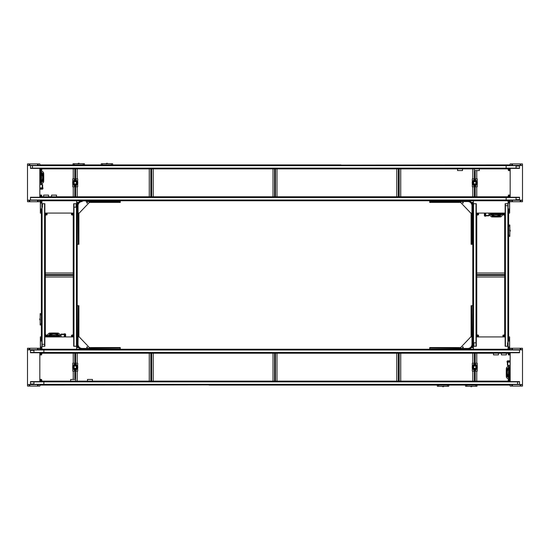 <?xml version="1.0" encoding="UTF-8"?>
<svg xmlns="http://www.w3.org/2000/svg" width="550" height="550" viewBox="0 0 550 550"><rect width="100%" height="100%" fill="white"/><g stroke="black" fill="none" stroke-linecap="round" stroke-linejoin="round"><path stroke-width="0.82" d="M39.827 381.597L39.827 352.743L30.47 352.743L30.47 349.821L27.5 349.821L27.5 384.519L30.47 384.519L30.47 381.597L39.827 381.597M39.827 197.258L39.827 168.403L30.47 168.403L30.47 165.481L27.5 165.481L27.5 200.179L30.47 200.179L30.47 197.258L39.827 197.258M510.173 352.743L510.173 381.597L519.53 381.597L519.53 384.519L522.5 384.519L522.5 349.821L519.53 349.821L519.53 352.743L510.173 352.743M510.173 168.403L510.173 197.258L519.53 197.258L519.53 200.179L522.5 200.179L522.5 165.481L519.53 165.481L519.53 168.403L510.173 168.403M472.306 366.465L472.306 363.206L477.256 363.206L477.256 366.465M477.256 367.874L477.256 371.126L472.306 371.126L472.306 367.874M505.147 346.28L505.147 336.923L476.293 336.923L476.293 346.28L473.371 346.28L473.371 349.25L508.069 349.25L508.069 346.28L505.147 346.28M73.239 276.98L45.32 276.98L45.32 334.895L46.111 334.895L46.111 336.875L49.129 336.923M73.239 275.399L45.32 275.399M71.885 275.399L70.634 275.399M46.674 274.601L47.926 274.601M73.239 274.601L45.32 274.601M73.239 273.02L45.32 273.02L45.32 215.105L46.111 215.105L46.111 213.077M42.102 203.72L42.102 346.28M44.578 203.72L44.578 346.28M29.48 385.11A0.371 0.371 0 0 1 29.803 385.667A0.371 0.371 0 0 1 29.157 385.667A0.371 0.371 0 0 1 29.48 385.11M37.895 385.11A0.371 0.371 0 0 1 38.218 385.667A0.371 0.371 0 0 1 37.572 385.667A0.371 0.371 0 0 1 37.895 385.11M39.827 386.079L39.827 384.594L27.548 384.594L27.548 386.079L39.875 386.079L39.875 384.594L43.835 384.594L43.835 381.624L39.875 381.624L39.875 381.129L149.27 381.129L149.27 353.21M37.895 349.222A0.371 0.371 0 0 1 37.572 348.666A0.371 0.371 0 0 1 38.218 348.666A0.371 0.371 0 0 1 37.895 349.222M29.48 349.222A0.371 0.371 0 0 1 29.157 348.666A0.371 0.371 0 0 1 29.803 348.666A0.371 0.371 0 0 1 29.48 349.222M27.548 348.26L27.548 349.745L39.827 349.745L39.827 348.26L27.5 348.26L27.5 349.821M29.48 200.778A0.371 0.371 0 0 1 29.803 201.334A0.371 0.371 0 0 1 29.157 201.334A0.371 0.371 0 0 1 29.48 200.778M37.895 200.778A0.371 0.371 0 0 1 38.218 201.334A0.371 0.371 0 0 1 37.572 201.334A0.371 0.371 0 0 1 37.895 200.778M39.827 201.74L39.827 200.255L27.548 200.255L27.548 201.74L39.875 201.74L39.875 200.228L33.935 200.008M37.895 164.89A0.371 0.371 0 0 1 37.572 164.333A0.371 0.371 0 0 1 38.218 164.333A0.371 0.371 0 0 1 37.895 164.89M29.48 164.89A0.371 0.371 0 0 1 29.157 164.333A0.371 0.371 0 0 1 29.803 164.333A0.371 0.371 0 0 1 29.48 164.89M27.548 163.921L27.548 165.406L39.827 165.406L39.827 163.921L27.5 163.921L27.5 165.481M520.52 349.222A0.371 0.371 0 0 1 520.197 348.666A0.371 0.371 0 0 1 520.843 348.666A0.371 0.371 0 0 1 520.52 349.222M512.105 349.222A0.371 0.371 0 0 1 511.782 348.666A0.371 0.371 0 0 1 512.428 348.666A0.371 0.371 0 0 1 512.105 349.222M510.173 348.26L510.173 349.745L522.452 349.745L522.452 348.26L510.125 348.26L510.125 349.772L516.065 349.993M512.105 385.11A0.371 0.371 0 0 1 512.428 385.667A0.371 0.371 0 0 1 511.782 385.667A0.371 0.371 0 0 1 512.105 385.11M520.52 385.11A0.371 0.371 0 0 1 520.843 385.667A0.371 0.371 0 0 1 520.197 385.667A0.371 0.371 0 0 1 520.52 385.11M522.452 386.079L522.452 384.594L510.173 384.594L510.173 386.079L522.5 386.079L522.5 384.519M520.52 164.89A0.371 0.371 0 0 1 520.197 164.333A0.371 0.371 0 0 1 520.843 164.333A0.371 0.371 0 0 1 520.52 164.89M512.105 164.89A0.371 0.371 0 0 1 511.782 164.333A0.371 0.371 0 0 1 512.428 164.333A0.371 0.371 0 0 1 512.105 164.89M510.173 163.921L510.173 165.406L522.452 165.406L522.452 163.921L510.125 163.921L510.125 165.406L506.165 165.406L506.165 168.376L510.125 168.376L510.125 168.871L400.73 168.871L400.73 196.79M512.105 200.778A0.371 0.371 0 0 1 512.428 201.334A0.371 0.371 0 0 1 511.782 201.334A0.371 0.371 0 0 1 512.105 200.778M520.52 200.778A0.371 0.371 0 0 1 520.843 201.334A0.371 0.371 0 0 1 520.197 201.334A0.371 0.371 0 0 1 520.52 200.778M522.452 201.74L522.452 200.255L510.173 200.255L510.173 201.74L522.5 201.74L522.5 200.179M73.982 207.185L73.982 344.3M73.982 203.72L73.982 346.28M76.457 203.72L76.457 346.28L76.457 203.72M76.629 349.25L76.629 346.28L73.707 346.28L73.707 336.923L44.852 336.923L44.852 346.28L41.931 346.28L41.931 349.25L76.711 349.25L76.711 336.875L77.206 336.875L76.704 336.875L76.704 332.915L77.199 332.915L77.199 336.875L77.199 213.125L77.199 336.875L78.017 336.875L77.206 336.875L77.199 305.69L78.891 305.69L78.891 336.875L78.017 336.875L79.186 336.875L89.086 347.27L89.086 349.25L89.086 348.439L120.271 348.171L120.271 349.25L429.729 349.25L120.271 349.25M73.239 336.875L73.239 332.915L73.734 332.915L73.734 336.875L73.239 336.875M42.102 217.085L41.36 217.085L42.102 217.133M43.835 200.008L43.835 200.75L39.875 200.75L40.37 200.75L40.37 213.125L41.36 213.125L41.36 332.915L41.855 332.915L41.855 336.875L41.36 336.875L41.36 332.867L42.102 332.867M44.578 217.085L44.825 213.125L45.32 213.125L45.32 336.875L44.825 336.875L44.578 332.915M73.734 217.133L73.734 332.867L73.239 332.915L73.239 213.125L73.734 213.125L73.734 217.085L73.239 217.133L73.982 217.133M44.825 332.915L45.32 332.915L45.32 336.875M44.578 342.815L44.825 336.875M47.059 335.191L46.269 335.191L47.059 335.191L47.059 336.476L46.269 336.476L47.059 336.476M71.493 335.191L72.291 335.191L71.493 335.191L71.493 336.476L72.291 336.476L71.493 336.476M476.761 276.98L504.68 276.98L504.68 334.895L503.889 334.895L503.889 336.923M476.761 275.399L504.68 275.399M503.326 275.399L502.074 275.399M478.115 274.601L479.366 274.601M476.761 274.601L504.68 274.601M476.761 273.02L504.68 273.02L504.68 215.105L503.889 215.105L503.889 213.125L500.871 213.077M507.897 346.28L507.897 203.72M505.422 346.28L505.422 203.72M46.269 335.094L46.269 336.579M76.704 217.133L77.199 217.133L77.199 332.867L76.704 332.867L76.457 217.133M72.449 336.579L72.449 335.094M86.068 201.561L119.281 201.561L120.271 201.829L120.271 202.434L89.086 202.434L89.086 201.561L89.086 202.73L79.186 213.125L77.206 213.125L77.199 217.085L76.704 217.085L76.704 213.125L77.199 213.125L77.199 244.31L78.891 244.31L78.891 213.125L76.711 213.125L76.711 200.75L41.931 200.75L41.931 203.72L44.852 203.72L44.852 213.077L73.707 213.077L73.707 203.72L76.629 203.72L76.629 200.75M45.32 213.125L45.32 217.085L44.825 217.085M40.446 213.125L40.446 210.698L40.446 213.125L41.855 213.125L41.855 217.085M44.825 213.125L44.578 207.185M71.493 214.809L72.291 214.809L71.493 214.809L71.493 213.524L72.291 213.524L71.493 213.524M47.059 214.809L46.269 214.809L47.059 214.809L47.059 213.524L46.269 213.524L47.059 213.524M72.291 214.906L72.291 213.421M46.269 214.906L46.269 213.421M44.578 332.867L45.32 332.867L45.32 217.133L44.825 217.133L44.825 332.867M41.855 332.867L41.855 217.133M476.018 346.28L476.018 203.72M473.543 346.28L473.543 203.72M507.897 332.915L508.64 332.915L507.897 332.867M506.165 349.993L506.165 349.25L510.125 349.25L509.63 349.25L509.63 336.875L508.64 336.875L508.64 217.085L508.145 217.085L508.145 213.125L508.64 213.125L508.64 217.133L507.897 217.133M505.422 332.915L505.175 336.875L504.68 336.875L504.68 213.125L505.175 213.125L505.422 217.085M476.018 332.915L476.761 332.915L476.018 332.867M476.266 332.867L476.266 217.133L476.761 217.133L476.266 217.085L476.266 213.125L476.761 213.125L476.761 336.875L476.266 336.875L476.266 332.915M473.543 332.915L473.296 336.875L472.801 336.875L472.801 213.125L473.296 213.125L473.543 217.085M467.823 348.439L460.914 348.439L460.914 347.27L470.814 336.875L473.289 336.875L473.289 349.25L463.636 349.25L469.129 349.25L469.611 348.92L469.329 348.439L467.823 348.439A4.159 4.159 0 0 0 471.982 344.279L471.982 336.875L472.794 336.875L472.801 213.125L472.801 217.085L473.296 217.085M476.266 213.125L476.018 207.185M473.543 207.185L473.323 213.125M505.175 217.085L504.68 217.085L504.68 213.125M505.422 207.185L505.175 213.125M502.941 214.809L503.731 214.809L502.941 214.809L502.941 213.524L503.731 213.524L502.941 213.524M478.507 214.809L477.709 214.809L478.507 214.809L478.507 213.524L477.709 213.524L478.507 213.524M276.98 196.79L276.98 168.871L396.77 168.871L396.77 196.79M275.399 196.79L275.399 168.871M275.399 170.225L275.399 171.476M274.601 195.436L274.601 194.184M274.601 196.79L274.601 168.871M273.02 196.79L273.02 168.871L153.23 168.871L153.23 196.79M503.731 214.906L503.731 213.421M151.649 196.79L151.649 168.871M151.649 170.225L151.649 171.476M150.851 195.436L150.851 194.184M150.851 196.79L150.851 168.871M149.27 196.79L149.27 168.871L41.855 168.871L41.855 169.661L39.827 169.668M519.53 165.653L30.47 165.653M519.53 168.128L30.47 168.128M477.709 213.421L477.709 214.906M504.68 336.875L504.68 332.915L505.175 332.915M509.554 336.875L509.554 339.302L509.554 336.875L508.145 336.875L508.145 332.915M505.175 336.875L505.422 342.815M469.611 348.92A4.971 4.971 0 0 0 472.794 344.279L472.801 332.915L473.296 332.915M473.296 336.875L473.323 342.815L476.245 342.815L476.266 336.875M477.709 335.191L478.507 335.191L478.507 336.476L477.709 336.476M502.941 335.191L503.731 335.191L502.941 335.191L502.941 336.476L503.731 336.476L502.941 336.476M473.543 332.867L472.801 332.867L472.801 217.133L473.296 217.133L473.296 332.867M477.551 335.094L477.551 336.579M503.731 335.094L503.731 336.579M505.422 217.133L504.68 217.133L504.68 332.867L505.175 332.867L505.175 217.133M508.145 217.133L508.145 332.867M519.53 197.532L30.47 197.532M519.53 200.008L30.47 200.008M43.835 197.532L33.935 197.532M39.875 197.285L39.875 196.79L43.835 196.79L43.835 197.285M43.835 200.255L39.875 200.255M510.173 169.661L508.145 169.661L508.145 168.871L479.339 168.871L479.339 170.555L474.389 170.555L474.389 168.871L462.509 168.871L462.509 170.555L457.559 170.555L457.559 168.871L39.875 168.871L43.835 168.871L43.835 168.128M43.835 165.653L39.875 165.406L39.875 164.911L43.835 164.911L43.835 165.406M39.875 168.871L39.875 168.376L43.835 168.376M39.875 165.406L33.935 165.653M33.935 168.128L39.875 168.355M39.875 164.911L39.827 163.921M41.855 196.79L41.855 195.999L39.827 195.992M39.875 169.668L39.827 172.686M27.5 200.179L27.548 201.74M41.559 169.819L41.559 170.617L40.274 170.617L40.274 169.819M41.559 195.051L41.559 195.841L41.559 195.051L40.274 195.051L40.274 195.841L40.274 195.051M506.165 165.406L506.117 168.871L340.883 168.871L340.883 168.376L506.117 168.376M43.883 165.653L43.835 164.911L340.883 164.911L340.883 165.653L506.117 165.406M510.125 164.911L43.883 165.406M519.53 199.664L516.065 199.664L519.53 199.664M510.125 200.255L516.065 200.228L516.065 197.312L506.165 197.285L506.165 200.255L510.125 200.255L510.173 201.74M506.165 197.285L506.165 196.79L510.173 196.79L510.125 197.285M510.125 168.871L506.165 168.871L506.165 168.376M510.173 195.999L508.145 195.999L508.145 196.79M522.5 165.481L522.452 163.921M516.065 166.004L519.53 166.004L516.065 166.004M43.883 197.532L43.835 196.79L506.165 196.79L506.117 200.75L340.883 200.75L340.883 200.255L506.117 200.255M509.554 201.74L509.554 200.75L510.125 200.75L509.63 200.75L509.63 213.125L509.554 208.966L508.516 208.966L508.516 213.125L508.069 213.125L508.069 201.74L509.554 201.74L509.554 208.966L508.516 208.966L508.516 213.125L508.069 213.125L508.069 201.74L509.554 201.74L509.554 208.966M471.714 244.31L472.794 244.31L472.794 213.125L471.982 213.125L471.982 243.32L471.714 244.31L471.109 244.31L471.109 213.125L471.982 213.125L470.814 213.125L460.914 202.73L460.914 201.561L430.719 201.561L429.729 201.829L429.729 202.434L460.914 202.434L460.914 201.561L469.329 201.561L469.611 201.08L469.129 200.75L463.636 200.75L463.636 201.266M429.729 200.75L120.271 200.75L429.729 200.75L429.729 201.829M76.711 200.75L86.364 200.75L80.389 201.08A4.971 4.971 0 0 0 77.206 205.721L77.206 213.125M473.371 200.75L473.371 203.72L476.293 203.72L476.293 213.077L505.147 213.077L505.147 203.72L508.069 203.72L508.069 200.75L473.289 200.75L473.289 213.125L471.982 213.125L471.982 205.721A4.159 4.159 0 0 0 467.823 201.561M473.289 200.75L463.636 200.75M40.446 210.698L41.484 210.698L40.446 210.698L40.446 200.75L39.875 200.75M41.656 169.661L40.171 169.661M41.656 195.841L40.171 195.841M510.125 200.75L506.165 200.75L506.165 200.255M510.125 168.376L516.065 168.355L516.065 165.433L510.125 165.406M43.883 197.285L506.117 197.285M340.883 200.008L340.883 200.75L43.883 200.75L43.883 200.255L340.883 200.008M340.883 196.79L340.883 197.285L340.883 196.79M508.441 195.051L508.441 195.841L508.441 195.051L509.726 195.051L509.726 195.841L509.726 195.051M509.726 169.819L509.726 170.617L508.441 170.617L508.441 169.819M508.344 195.841L509.829 195.841M399.149 196.79L399.149 168.871M399.149 170.225L399.149 171.476M398.351 195.436L398.351 194.184M398.351 196.79L398.351 168.871M340.883 168.128L340.883 168.871L43.883 168.871L43.883 168.376L340.883 168.128M509.829 169.661L508.344 169.661M273.02 353.21L273.02 381.129L153.23 381.129L153.23 353.21M274.601 353.21L274.601 381.129M274.601 379.775L274.601 378.524M275.399 354.564L275.399 355.816M275.399 353.21L275.399 381.129M276.98 353.21L276.98 381.129L396.77 381.129L396.77 353.21M398.351 353.21L398.351 381.129M398.351 379.775L398.351 378.524M399.149 354.564L399.149 355.816M399.149 353.21L399.149 381.129M400.73 353.21L400.73 381.129L508.145 381.129L508.145 380.339L510.173 380.332M30.47 384.347L519.53 384.347M30.47 381.872L519.53 381.872M30.47 352.467L519.53 352.467M30.47 349.993L519.53 349.993M506.165 352.467L516.065 352.467M510.125 352.715L510.125 353.21L506.165 353.21L506.165 352.715M506.165 349.745L510.125 349.745M39.827 380.339L41.855 380.339L41.855 381.129L70.661 381.129L70.661 379.445L75.611 379.445L75.611 381.129L87.491 381.129L87.491 379.445L92.441 379.445L92.441 381.129L510.125 381.129L506.165 381.129L506.165 381.872M506.165 384.347L510.125 384.594L510.125 385.089L506.165 385.089L506.165 384.594M510.125 381.129L510.125 381.624L506.165 381.624M510.125 384.594L516.065 384.347M516.065 381.872L510.125 381.645M510.125 385.089L510.173 386.079M508.145 353.21L508.145 354.001L510.173 354.007M510.125 380.332L510.173 377.314M522.5 349.821L522.452 348.26M508.441 379.383L508.441 380.181L508.441 379.383L509.726 379.383L509.726 380.181L509.726 379.383M508.441 354.949L508.441 354.159L508.441 354.949L509.726 354.949L509.726 354.159L509.726 354.949M508.344 380.181L509.829 380.181M508.344 354.159L509.829 354.159M43.835 384.594L43.883 381.129L209.117 381.129L209.117 381.624L43.883 381.624M506.117 384.347L506.165 385.089L209.117 385.089L209.117 384.347L43.883 384.594M39.875 385.089L506.117 384.594M30.47 350.336L33.935 350.336L30.47 350.336M43.835 352.715L39.875 352.715L39.827 353.21L43.883 353.21L43.835 349.745L39.875 349.745L39.827 348.26M39.875 381.129L43.835 381.129L43.835 381.624M39.827 354.001L41.855 354.001L41.855 353.21M27.5 384.519L27.548 386.079M33.935 383.996L30.47 383.996L33.935 383.996M506.117 352.467L506.165 353.21L209.117 353.21L209.117 352.467L43.883 352.715L43.883 349.25L209.117 349.25L209.117 349.745L43.883 349.745M40.446 348.26L40.446 349.25L39.875 349.25L40.37 349.25L40.37 336.875L40.446 341.034L41.484 341.034L41.484 336.875L41.931 336.875L41.931 348.26L40.446 348.26L40.446 341.034L41.484 341.034L41.484 336.875L41.931 336.875L41.931 348.26L40.446 348.26L40.446 341.034M120.271 348.171L120.271 347.566L89.086 347.566L89.086 348.439L80.671 348.439L80.389 348.92L80.871 349.25L86.364 349.25L86.364 348.734M76.711 349.25L86.364 349.25M509.554 339.302L508.516 339.302L509.554 339.302L509.554 349.25L510.125 349.25M39.875 381.624L33.935 381.645L33.935 384.567L39.875 384.594M39.875 349.25L43.835 349.25L43.835 349.745M39.875 349.745L33.935 349.772L33.935 352.688L39.875 352.715M506.117 349.745L209.117 349.745L209.117 349.25L506.117 349.25L506.117 349.993M506.117 352.715L209.117 352.715L209.117 353.21L43.883 353.21L43.883 352.715M41.559 354.159L41.559 354.949L40.274 354.949L40.274 354.159M40.274 380.181L40.274 379.383L41.559 379.383L41.559 380.181M41.656 354.001L40.171 354.001M506.117 381.624L209.117 381.624L209.117 381.129L506.117 381.129L506.117 381.872M150.851 353.21L150.851 381.129M150.851 379.775L150.851 378.524M151.649 354.564L151.649 355.816M151.649 353.21L151.649 381.129M40.171 380.339L41.656 380.339M472.801 168.871L472.801 178.874M472.801 186.794L472.801 196.79M474.389 168.871L474.389 178.874M474.389 186.794L474.389 196.79M474.389 195.436L474.389 194.184M475.179 178.874L475.179 171.476M475.179 186.794L475.179 196.79M476.761 170.555L476.761 178.874M476.761 186.794L476.761 196.79M73.239 334.895L72.449 334.895L72.442 336.923M498.63 215.696L500.541 215.524L501.263 214.562L502.109 214.562L502.109 213.125M498.836 215.593L500.541 215.504A6.683 6.683 0 0 0 501.215 214.83L501.215 213.29A5.789 5.789 0 0 0 501.304 213.125A5.789 5.789 0 0 1 499.964 214.823L500.376 213.916L500.376 214.514L498.692 214.514L499.393 214.809L495.323 214.809A0.839 0.839 0 0 0 495.743 214.692A0.839 0.839 0 0 1 495.323 214.809L495.956 214.61A0.839 0.839 0 0 1 496.382 214.61L497.633 214.61A0.839 0.839 0 0 0 497.427 214.692A0.839 0.839 0 0 1 496.588 214.692A0.839 0.839 0 0 0 496.382 214.61L496.588 214.692M491.116 213.29A5.789 5.789 0 0 1 491.006 213.077A5.789 5.789 0 0 0 492.078 214.555A5.789 5.789 0 0 1 491.006 213.077A5.789 5.789 0 0 0 491.116 213.29L491.116 214.83A6.683 6.683 0 0 0 491.789 215.504L493.494 215.593M500.424 213.077L500.424 213.916L491.906 213.916L491.906 213.077M492.649 214.514L492.367 214.809A5.789 5.789 0 0 0 499.868 214.906A5.789 5.789 0 0 1 492.367 214.823L493.639 214.809L491.961 214.514L491.961 213.916L492.078 214.906L493.226 214.906L492.367 214.906L492.367 214.514M501.304 213.125A5.789 5.789 0 0 1 499.964 214.823L500.376 214.61L500.177 213.916M498.692 214.809L498.692 214.809A0.839 0.839 0 0 1 498.272 214.692A0.839 0.839 0 0 0 498.059 214.61L498.692 214.809L498.059 214.61A0.839 0.839 0 0 0 497.633 214.61L497.007 214.809A0.839 0.839 0 0 0 497.427 214.692L497.007 214.809M493.639 214.809L494.271 214.61A0.839 0.839 0 0 1 494.697 214.61L495.956 214.61M492.154 213.916L492.154 214.514M499.964 214.514L499.964 214.906L498.692 214.514M499.393 214.906L499.393 214.906A5.5 5.5 0 0 1 492.814 214.809M492.058 215.552L492.058 216.391L500.273 216.391L500.273 215.552M491.116 214.314L490.937 213.077L491.047 214.314L490.229 214.314L490.229 213.077M489.039 214.658L489.039 213.077L489.039 214.658L491.074 214.658M489.039 215.799L485.671 215.896L489.039 215.799M488.936 213.077L488.936 215.504L485.176 215.504L485.079 216.191A0.694 0.694 0 0 1 484.385 215.504L484.385 214.514L485.176 214.514L485.176 215.504M485.671 213.077L485.671 216.191L485.176 216.191L485.671 216.191M484.385 213.077L484.385 214.514L484.385 213.077M491.088 214.83L491.789 215.524L493.707 215.696M489.672 214.658A23.265 23.265 0 0 0 489.686 214.768A1.43 1.43 0 0 0 489.974 215.394A7.92 7.92 0 0 0 491.15 216.583A1.43 1.43 0 0 0 492.002 216.906A105.923 105.923 0 0 0 500.328 216.906A1.43 1.43 0 0 0 501.181 216.583A7.92 7.92 0 0 0 502.294 215.469A1.43 1.43 0 0 0 502.618 214.617A105.923 105.923 0 0 0 502.666 213.125M77.199 381.129L77.199 371.126M77.199 363.206L77.199 353.21M75.611 381.129L75.611 371.126M75.611 363.206L75.611 353.21M75.611 354.564L75.611 355.816M74.821 371.126L74.821 378.524M74.821 363.206L74.821 353.21M73.239 379.445L73.239 371.126M73.239 363.206L73.239 353.21M475.028 185.659L474.533 185.941L475.028 185.659M474.781 185.309A0.495 0.495 0 0 0 474.354 186.051A0.495 0.495 0 0 0 475.214 186.051A0.495 0.495 0 0 0 474.781 185.309M473.096 182.834A1.684 1.684 0 0 0 475.626 184.291A1.684 1.684 0 0 0 475.626 181.376A1.684 1.684 0 0 0 473.096 182.834M472.601 182.834A2.179 2.179 0 0 0 475.874 184.718A2.179 2.179 0 0 0 475.874 180.943A2.179 2.179 0 0 0 472.601 182.834M473.578 182.834A1.203 1.203 0 0 0 474.781 184.037A1.203 1.203 0 0 0 475.984 182.834A1.203 1.203 0 0 0 474.781 181.631A1.203 1.203 0 0 0 473.578 182.834M475.317 186.237A0.694 0.694 0 0 1 474.244 186.237L472.787 184.463A2.571 2.571 0 0 1 472.787 181.197L474.244 179.424A0.694 0.694 0 0 1 475.317 179.424L476.774 181.197A2.571 2.571 0 0 1 476.774 184.463L475.317 186.237M474.533 180.001L475.028 179.719L474.533 180.001M474.781 180.359A0.495 0.495 0 0 0 475.214 179.616A0.495 0.495 0 0 0 474.354 179.616A0.495 0.495 0 0 0 474.781 180.359M509.63 230.202L510.221 230.202L510.221 231.192L509.829 231.192M508.64 225.005L509.829 225.005L509.829 236.39L508.64 236.39M509.829 226.208L508.64 226.208L508.64 235.187L509.829 235.187M460.914 201.561L460.914 200.75L460.914 201.561M477.256 183.535L477.256 186.794L472.306 186.794L472.306 183.535M472.306 182.126L472.306 178.874L477.256 178.874L477.256 182.126M469.329 201.561L463.932 201.561M472.766 211.145A0.371 0.371 0 0 0 472.209 210.822A0.371 0.371 0 0 0 472.209 211.468A0.371 0.371 0 0 0 472.766 211.145A0.344 0.344 0 0 0 472.223 210.843A0.344 0.344 0 0 0 472.223 211.447A0.344 0.344 0 0 0 472.746 211.145M469.611 201.08A4.971 4.971 0 0 1 472.794 205.721L472.794 213.125M472.766 202.73A0.371 0.371 0 0 0 472.209 202.407A0.371 0.371 0 0 0 472.209 203.053A0.371 0.371 0 0 0 472.766 202.73M463.265 202.73A0.371 0.371 0 0 0 462.708 202.407A0.371 0.371 0 0 0 462.708 203.053A0.371 0.371 0 0 0 463.265 202.73M508.069 200.75L508.069 201.74M509.554 213.125L508.64 213.125L509.554 213.125L509.554 210.698L508.516 210.698L509.554 210.698M74.972 364.341L75.467 364.059L74.972 364.341M75.219 364.691A0.495 0.495 0 0 0 75.646 363.949A0.495 0.495 0 0 0 74.786 363.949A0.495 0.495 0 0 0 75.219 364.691M75.467 369.999L74.972 370.281L75.467 369.999M75.219 369.641A0.495 0.495 0 0 0 74.786 370.384A0.495 0.495 0 0 0 75.646 370.384A0.495 0.495 0 0 0 75.219 369.641M76.904 367.166A1.684 1.684 0 0 0 74.374 365.709A1.684 1.684 0 0 0 74.374 368.624A1.684 1.684 0 0 0 76.904 367.166M77.399 367.166A2.179 2.179 0 0 0 74.126 365.283A2.179 2.179 0 0 0 74.126 369.057A2.179 2.179 0 0 0 77.399 367.166M76.422 367.166A1.203 1.203 0 0 0 75.219 365.963A1.203 1.203 0 0 0 74.016 367.166A1.203 1.203 0 0 0 75.219 368.369A1.203 1.203 0 0 0 76.422 367.166M74.683 363.763A0.694 0.694 0 0 1 75.756 363.763L77.213 365.537A2.571 2.571 0 0 1 77.213 368.803L75.756 370.576A0.694 0.694 0 0 1 74.683 370.576L73.226 368.803A2.571 2.571 0 0 1 73.226 365.537L74.683 363.763M40.37 319.798L39.779 319.798L39.779 318.808L40.171 318.808M73.239 168.871L73.239 178.874M73.239 186.794L73.239 196.79M74.821 168.871L74.821 178.874M74.821 186.794L74.821 196.79M74.821 195.436L74.821 194.184M75.611 170.225L75.611 171.476M75.611 168.871L75.611 178.874M75.611 186.794L75.611 196.79M77.199 168.871L77.199 178.874M77.199 186.794L77.199 196.79M41.36 324.995L40.171 324.995L40.171 313.61L41.36 313.61M40.171 323.792L41.36 323.792L41.36 314.813L40.171 314.813M72.744 366.465L72.744 363.206L77.694 363.206L77.694 366.465M77.694 367.874L77.694 371.126L72.744 371.126L72.744 367.874M82.177 348.439A4.159 4.159 0 0 1 78.017 344.279L78.286 305.69M472.766 338.855A0.371 0.371 0 0 1 472.209 339.178A0.371 0.371 0 0 1 472.209 338.532A0.371 0.371 0 0 1 472.766 338.855A0.344 0.344 0 0 0 472.223 338.553A0.344 0.344 0 0 0 472.223 339.157A0.344 0.344 0 0 0 472.746 338.855M472.024 347.27A0.371 0.371 0 0 0 472.581 347.593A0.371 0.371 0 0 0 472.581 346.947A0.371 0.371 0 0 0 472.024 347.27M462.522 347.27A0.371 0.371 0 0 0 463.079 347.593A0.371 0.371 0 0 0 463.079 346.947A0.371 0.371 0 0 0 462.522 347.27M469.329 348.439L463.932 348.439M460.914 349.25L460.914 348.439L460.914 349.25M463.636 349.25L463.636 348.734M72.449 213.077L72.449 215.105L73.239 215.105M76.106 203.72L76.106 207.185L76.106 203.72M42.446 207.185L42.446 203.72L42.446 207.185M476.761 215.105L477.551 215.105L477.558 213.077M80.671 348.439L86.068 348.439M77.234 338.855A0.371 0.371 0 0 0 77.791 339.178A0.371 0.371 0 0 0 77.791 338.532A0.371 0.371 0 0 0 77.234 338.855A0.344 0.344 0 0 0 77.777 339.157A0.344 0.344 0 0 0 77.777 338.553A0.344 0.344 0 0 0 77.254 338.855M80.389 348.92A4.971 4.971 0 0 1 77.206 344.279L77.206 336.875M77.234 347.27A0.371 0.371 0 0 0 77.791 347.593A0.371 0.371 0 0 0 77.791 346.947A0.371 0.371 0 0 0 77.234 347.27M86.735 347.27A0.371 0.371 0 0 0 87.292 347.593A0.371 0.371 0 0 0 87.292 346.947A0.371 0.371 0 0 0 86.735 347.27M39.827 173.126L40.666 173.126L40.666 181.644L39.827 181.644M39.875 172.246A5.789 5.789 0 0 1 41.181 173.181M41.559 173.566A5.789 5.789 0 0 1 41.573 181.184L41.559 181.184M41.264 181.514A5.789 5.789 0 0 1 39.827 182.552A5.789 5.789 0 0 0 40.04 182.435L41.58 182.435A6.683 6.683 0 0 0 42.254 181.761L42.343 180.056M41.559 173.869L41.36 173.181L41.264 174.859L41.264 173.181L40.666 173.181M41.559 174.859L41.559 178.228L41.559 174.859A0.839 0.839 0 0 1 41.443 175.285L41.264 174.859M41.559 178.228L41.443 178.647L41.559 178.228A0.839 0.839 0 0 0 41.443 177.808L41.559 178.228A0.839 0.839 0 0 0 41.443 177.808A0.839 0.839 0 0 1 41.36 177.602L41.36 177.602A0.839 0.839 0 0 1 41.36 177.176L41.443 176.962A0.839 0.839 0 0 0 41.559 176.543A0.839 0.839 0 0 1 41.443 176.962L41.559 176.543A0.839 0.839 0 0 0 41.443 176.124L41.559 176.543A0.839 0.839 0 0 0 41.443 176.124A0.839 0.839 0 0 1 41.36 175.917A0.839 0.839 0 0 0 41.443 176.124L41.36 177.176L41.36 175.917A0.839 0.839 0 0 1 41.36 175.491L41.443 175.285A0.839 0.839 0 0 0 41.36 175.491A0.839 0.839 0 0 1 41.443 175.285L41.36 174.859M41.443 178.647L41.36 178.853A0.839 0.839 0 0 0 41.36 179.279L41.264 181.596L40.666 181.596L41.264 181.596M41.36 179.912L41.264 180.902M40.666 181.397L41.656 181.472L41.264 181.184M41.656 181.184L41.656 180.331L41.656 181.184M42.343 174.714L42.254 173.009A6.683 6.683 0 0 0 41.58 172.336L40.04 172.336M42.267 181.493L41.58 182.462L39.827 182.614L41.58 182.462L42.274 181.761L42.446 179.85L42.302 181.493L43.141 181.493L43.141 173.278L42.302 173.278L42.446 174.928L42.274 173.009L41.312 172.287L41.312 171.449L39.875 171.449M42.267 173.278L41.58 172.308L39.875 172.164L41.312 172.336M41.064 182.435L41.064 183.329L39.827 183.329M41.408 184.511L39.827 184.511L41.408 184.511L41.408 182.476M39.827 184.614L42.254 184.614L42.254 188.375L42.941 188.471A0.694 0.694 0 0 1 42.254 189.166L41.264 189.166L41.264 188.375L42.254 188.375M42.646 184.614L42.646 187.88M39.827 187.88L42.941 187.88L42.941 188.375L42.941 187.88M39.827 189.166L41.264 189.166M41.408 183.886A23.265 23.265 0 0 0 41.518 183.865A1.43 1.43 0 0 0 42.144 183.576A7.92 7.92 0 0 0 43.333 182.401A1.43 1.43 0 0 0 43.656 181.548A105.923 105.923 0 0 0 43.656 173.222A1.43 1.43 0 0 0 43.333 172.37A7.92 7.92 0 0 0 42.219 171.256A1.43 1.43 0 0 0 41.367 170.933A105.923 105.923 0 0 0 39.875 170.885M41.931 349.25L41.931 348.26M40.446 336.875L41.36 336.875L40.446 336.875L40.446 339.302L41.484 339.302L40.446 339.302M106.453 163.921L106.453 163.329L107.442 163.329L107.442 163.721M78.237 163.921L78.237 163.329L79.227 163.329L79.227 163.721M101.255 164.911L101.255 163.721L112.64 163.721L112.64 164.911M102.458 163.721L102.458 164.911L111.437 164.911L111.437 163.721M73.04 164.911L73.04 163.721L84.425 163.721L84.425 164.911M74.243 163.721L74.243 164.911L83.222 164.911L83.222 163.721M75.467 185.659L74.972 185.941L75.467 185.659M75.219 185.309A0.495 0.495 0 0 0 74.786 186.051A0.495 0.495 0 0 0 75.646 186.051A0.495 0.495 0 0 0 75.219 185.309M73.535 182.834A1.684 1.684 0 0 0 76.058 184.291A1.684 1.684 0 0 0 76.058 181.376A1.684 1.684 0 0 0 73.535 182.834M73.04 182.834A2.179 2.179 0 0 0 76.306 184.718A2.179 2.179 0 0 0 76.306 180.943A2.179 2.179 0 0 0 73.04 182.834M74.016 182.834A1.203 1.203 0 0 0 75.219 184.037A1.203 1.203 0 0 0 76.422 182.834A1.203 1.203 0 0 0 75.219 181.631A1.203 1.203 0 0 0 74.016 182.834M75.756 186.237A0.694 0.694 0 0 1 74.683 186.237L73.226 184.463A2.571 2.571 0 0 1 73.226 181.197L74.683 179.424A0.694 0.694 0 0 1 75.756 179.424L77.213 181.197A2.571 2.571 0 0 1 77.213 184.463L75.756 186.237M74.972 180.001L75.467 179.719L74.972 180.001M75.219 180.359A0.495 0.495 0 0 0 75.646 179.616A0.495 0.495 0 0 0 74.786 179.616A0.495 0.495 0 0 0 75.219 180.359M43.636 195.106L43.636 196.79L48.586 196.79L48.586 195.106L43.636 195.106M51.556 195.106L51.556 196.79L56.506 196.79L56.506 195.106L51.556 195.106M476.761 381.129L476.761 371.126M476.761 363.206L476.761 353.21M475.179 381.129L475.179 371.126M475.179 363.206L475.179 353.21M475.179 354.564L475.179 355.816M474.389 379.775L474.389 378.524M474.389 381.129L474.389 371.126M474.389 363.206L474.389 353.21M472.801 381.129L472.801 371.126M472.801 363.206L472.801 353.21M82.177 201.561A4.159 4.159 0 0 0 78.017 205.721L78.286 244.31M120.271 201.829L120.271 200.75M89.086 201.561L89.086 200.75L89.086 201.561M77.694 183.535L77.694 186.794L72.744 186.794L72.744 183.535M72.744 182.126L72.744 178.874L77.694 178.874L77.694 182.126M80.671 201.561L80.389 201.08M77.234 211.145A0.371 0.371 0 0 1 77.791 210.822A0.371 0.371 0 0 1 77.791 211.468A0.371 0.371 0 0 1 77.234 211.145A0.344 0.344 0 0 0 77.777 211.447A0.344 0.344 0 0 0 77.777 210.843A0.344 0.344 0 0 0 77.254 211.145M86.364 200.75L86.364 201.266M77.976 202.73A0.371 0.371 0 0 0 77.419 202.407A0.371 0.371 0 0 0 77.419 203.053A0.371 0.371 0 0 0 77.976 202.73M87.477 202.73A0.371 0.371 0 0 0 86.921 202.407A0.371 0.371 0 0 0 86.921 203.053A0.371 0.371 0 0 0 87.477 202.73M41.931 201.74L40.446 201.74L41.931 201.74L41.931 213.125L41.484 213.125L41.931 213.125L41.931 200.75M40.446 208.966L41.484 208.966L41.484 213.125L41.484 208.966L40.446 208.966L40.446 201.74M443.547 386.079L443.547 386.671L442.558 386.671L442.558 386.279M507.554 342.815L507.554 346.28L507.554 342.815M477.551 336.923L477.551 334.895L476.761 334.895M473.894 346.28L473.894 342.815L473.894 346.28M471.763 386.079L471.763 386.671L470.772 386.671L470.772 386.279M448.745 385.089L448.745 386.279L437.36 386.279L437.36 385.089M447.542 386.279L447.542 385.089L438.563 385.089L438.563 386.279M476.96 385.089L476.96 386.279L465.575 386.279L465.575 385.089M475.757 386.279L475.757 385.089L466.778 385.089L466.778 386.279M471.714 305.69L471.982 336.875L471.109 336.875L471.109 305.69L472.801 305.69L472.794 336.875M474.533 364.341L475.028 364.059L474.533 364.341M474.781 364.691A0.495 0.495 0 0 0 475.214 363.949A0.495 0.495 0 0 0 474.354 363.949A0.495 0.495 0 0 0 474.781 364.691M429.729 348.171L429.729 347.566L460.914 347.566L460.914 348.439L429.729 348.171L429.729 349.25M506.364 354.894L506.364 353.21L501.414 353.21L501.414 354.894L506.364 354.894M498.444 354.894L498.444 353.21L493.494 353.21L493.494 354.894L498.444 354.894M475.028 369.999L474.533 370.281L475.028 369.999M474.781 369.641A0.495 0.495 0 0 0 474.354 370.384A0.495 0.495 0 0 0 475.214 370.384A0.495 0.495 0 0 0 474.781 369.641M509.554 341.034L508.516 341.034L508.516 336.875L508.069 336.875L508.069 348.26L508.069 336.875L508.516 336.875L508.516 341.034L509.554 341.034L509.554 348.26L508.069 348.26L508.069 349.25M476.465 367.166A1.684 1.684 0 0 0 473.942 365.709A1.684 1.684 0 0 0 473.942 368.624A1.684 1.684 0 0 0 476.465 367.166M476.96 367.166A2.179 2.179 0 0 0 473.694 365.283A2.179 2.179 0 0 0 473.694 369.057A2.179 2.179 0 0 0 476.96 367.166M475.984 367.166A1.203 1.203 0 0 0 474.781 365.963A1.203 1.203 0 0 0 473.578 367.166A1.203 1.203 0 0 0 474.781 368.369A1.203 1.203 0 0 0 475.984 367.166M474.244 363.763A0.694 0.694 0 0 1 475.317 363.763L476.774 365.537A2.571 2.571 0 0 1 476.774 368.803L475.317 370.576A0.694 0.694 0 0 1 474.244 370.576L472.787 368.803A2.571 2.571 0 0 1 472.787 365.537L474.244 363.763M49.576 336.923L49.576 336.084L58.094 336.084L58.094 336.923M48.696 336.875A5.789 5.789 0 0 1 50.036 335.177L49.624 336.084L49.624 335.486L51.308 335.486L50.607 335.094A5.5 5.5 0 0 1 57.186 335.191M50.133 335.094A5.789 5.789 0 0 1 57.633 335.177L56.361 335.191L58.039 335.486L58.039 336.084L57.922 335.094L56.774 335.094L57.633 335.094L57.633 335.486M57.922 335.445A5.789 5.789 0 0 1 58.994 336.923M50.036 335.191L49.624 335.39L49.823 336.084M50.607 335.191L51.308 335.191L50.607 335.191M52.992 335.191L53.412 335.308L52.992 335.191A0.839 0.839 0 0 0 52.573 335.308L52.367 335.39A0.839 0.839 0 0 0 52.573 335.308A0.839 0.839 0 0 1 53.412 335.308A0.839 0.839 0 0 0 53.618 335.39L52.367 335.39A0.839 0.839 0 0 1 51.941 335.39L51.727 335.308A0.839 0.839 0 0 0 51.941 335.39L51.308 335.191A0.839 0.839 0 0 1 51.727 335.308L54.677 335.191A0.839 0.839 0 0 0 54.258 335.308L54.677 335.191M56.361 335.191L55.729 335.39A0.839 0.839 0 0 1 55.302 335.39L54.044 335.39A0.839 0.839 0 0 1 53.618 335.39L53.412 335.308M57.846 336.084L57.846 335.486M50.036 335.486L49.748 335.094L50.607 335.094M48.785 336.71L48.785 335.17A6.683 6.683 0 0 1 49.459 334.496L51.164 334.407A5.789 5.789 0 0 1 51.37 334.304L49.459 334.476L48.737 335.438L47.891 335.438L47.891 336.875M57.943 334.448L57.943 333.609L49.727 333.609L49.727 334.448M58.884 335.686L59.063 336.923L58.953 335.686L59.771 335.686L59.771 336.923M60.961 335.342L60.961 336.923L60.961 335.342L58.926 335.342M61.064 336.923L61.064 334.496L64.824 334.496L64.921 333.809A0.694 0.694 0 0 1 65.615 334.496L65.615 335.486L64.824 335.486L64.824 334.496M61.064 334.104L64.329 334.104M64.329 336.923L64.329 333.809L64.824 333.809M65.615 336.923L65.615 335.486M58.912 335.17L58.211 334.476L56.292 334.304M60.328 335.342A23.265 23.265 0 0 0 60.314 335.232A1.43 1.43 0 0 0 60.026 334.606A7.92 7.92 0 0 0 58.85 333.417A1.43 1.43 0 0 0 57.998 333.094A105.923 105.923 0 0 0 49.672 333.094A1.43 1.43 0 0 0 48.819 333.417A7.92 7.92 0 0 0 47.706 334.531A1.43 1.43 0 0 0 47.383 335.383A105.923 105.923 0 0 0 47.334 336.875M56.506 334.407L58.211 334.496A6.683 6.683 0 0 1 58.884 335.17L58.884 336.71M508.592 366.114A23.265 23.265 0 0 0 508.482 366.135A1.43 1.43 0 0 0 507.856 366.424A7.92 7.92 0 0 0 506.667 367.599A1.43 1.43 0 0 0 506.344 368.452A105.923 105.923 0 0 0 506.344 376.777A1.43 1.43 0 0 0 506.667 377.63A7.92 7.92 0 0 0 507.781 378.744A1.43 1.43 0 0 0 508.633 379.067A105.923 105.923 0 0 0 510.125 379.115M509.96 367.565L508.42 367.565A6.683 6.683 0 0 0 507.746 368.239L507.657 369.944A5.789 5.789 0 0 0 507.554 370.15L507.732 368.507M507.732 376.723L507.554 375.072A5.789 5.789 0 0 0 507.657 375.286A5.789 5.789 0 0 1 507.554 375.072L507.726 376.991L508.42 377.692L510.125 377.836L508.688 377.712L508.688 378.551L510.125 378.551M508.592 365.489L510.173 365.489L508.592 365.489L508.592 367.524M508.936 367.565L507.698 368.507L506.859 368.507L506.859 376.723L507.698 376.723L508.688 377.664M507.554 370.15L507.726 368.239L508.42 367.538L510.173 367.386L508.936 367.496L508.936 366.671L510.173 366.671M510.125 377.754A5.789 5.789 0 0 1 508.819 376.819A5.789 5.789 0 0 0 510.125 377.754A5.789 5.789 0 0 1 509.96 377.664L508.42 377.664A6.683 6.683 0 0 1 507.746 376.991L507.657 375.286M510.173 376.874L509.334 376.874L509.334 368.356L510.173 368.356M508.427 376.413A5.789 5.789 0 0 1 508.427 368.816L508.441 368.816A5.789 5.789 0 0 0 508.427 376.413L508.454 376.702M508.736 368.486A5.789 5.789 0 0 1 510.173 367.448A5.789 5.789 0 0 0 508.736 368.486M507.451 365.489L507.354 362.12L507.451 365.489M510.173 365.386L507.746 365.386L507.746 361.625L507.059 361.529A0.694 0.694 0 0 1 507.746 360.834L508.736 360.834L508.736 361.625L507.746 361.625M510.173 362.12L507.059 362.12L507.059 361.625L507.059 362.12M510.173 360.834L508.736 360.834M508.441 376.131L508.64 376.819L508.736 375.141L508.736 376.819L509.334 376.819M508.441 375.141L508.441 371.772L508.441 375.141A0.839 0.839 0 0 1 508.558 374.715L508.736 375.141M509.334 368.603L508.736 368.603L508.64 370.721A0.839 0.839 0 0 1 508.64 371.147L508.558 372.192A0.839 0.839 0 0 1 508.441 371.772A0.839 0.839 0 0 0 508.558 372.192A0.839 0.839 0 0 1 508.64 372.398A0.839 0.839 0 0 0 508.558 372.192L508.64 371.147L508.64 372.398A0.839 0.839 0 0 1 508.64 372.824L508.558 373.038A0.839 0.839 0 0 0 508.441 373.457A0.839 0.839 0 0 1 508.558 373.038L508.441 373.457A0.839 0.839 0 0 0 508.558 373.876L508.441 373.457A0.839 0.839 0 0 0 508.558 373.876A0.839 0.839 0 0 1 508.64 374.082A0.839 0.839 0 0 0 508.558 373.876L508.64 372.824L508.64 374.082A0.839 0.839 0 0 1 508.64 374.509L508.558 374.715A0.839 0.839 0 0 0 508.64 374.509A0.839 0.839 0 0 1 508.558 374.715L508.64 375.141M508.454 368.527L509.334 368.404L508.454 368.527M508.736 369.098L508.441 370.088M508.344 375.842L508.344 376.702L508.344 375.842M508.736 368.816L508.344 368.816L508.344 369.669L508.736 368.404M508.963 339.199A0.344 0.344 0 0 0 509.259 338.683A0.344 0.344 0 0 0 508.661 338.683A0.344 0.344 0 0 0 508.963 339.199A0.371 0.371 0 0 1 508.64 338.669A0.371 0.371 0 0 1 509.286 338.669A0.371 0.371 0 0 1 508.963 339.226M38.239 385.481A0.344 0.344 0 0 0 37.723 385.186A0.344 0.344 0 0 0 37.723 385.784A0.344 0.344 0 0 0 38.239 385.481M29.824 385.481A0.344 0.344 0 0 0 29.308 385.186A0.344 0.344 0 0 0 29.308 385.784A0.344 0.344 0 0 0 29.824 385.481M29.824 348.851A0.344 0.344 0 0 0 29.308 348.556A0.344 0.344 0 0 0 29.308 349.154A0.344 0.344 0 0 0 29.824 348.851M38.239 348.851A0.344 0.344 0 0 0 37.723 348.556A0.344 0.344 0 0 0 37.723 349.154A0.344 0.344 0 0 0 38.239 348.851M38.239 201.149A0.344 0.344 0 0 0 37.723 200.846A0.344 0.344 0 0 0 37.723 201.444A0.344 0.344 0 0 0 38.239 201.149M29.824 201.149A0.344 0.344 0 0 0 29.308 200.846A0.344 0.344 0 0 0 29.308 201.444A0.344 0.344 0 0 0 29.824 201.149M29.824 164.519A0.344 0.344 0 0 0 29.308 164.216A0.344 0.344 0 0 0 29.308 164.814A0.344 0.344 0 0 0 29.824 164.519M38.239 164.519A0.344 0.344 0 0 0 37.723 164.216A0.344 0.344 0 0 0 37.723 164.814A0.344 0.344 0 0 0 38.239 164.519M511.761 348.851A0.344 0.344 0 0 0 512.277 349.154A0.344 0.344 0 0 0 512.277 348.556A0.344 0.344 0 0 0 511.761 348.851M520.176 348.851A0.344 0.344 0 0 0 520.692 349.154A0.344 0.344 0 0 0 520.692 348.556A0.344 0.344 0 0 0 520.176 348.851M520.176 385.481A0.344 0.344 0 0 0 520.692 385.784A0.344 0.344 0 0 0 520.692 385.186A0.344 0.344 0 0 0 520.176 385.481M511.761 385.481A0.344 0.344 0 0 0 512.277 385.784A0.344 0.344 0 0 0 512.277 385.186A0.344 0.344 0 0 0 511.761 385.481M511.761 164.519A0.344 0.344 0 0 0 512.277 164.814A0.344 0.344 0 0 0 512.277 164.216A0.344 0.344 0 0 0 511.761 164.519M520.176 164.519A0.344 0.344 0 0 0 520.692 164.814A0.344 0.344 0 0 0 520.692 164.216A0.344 0.344 0 0 0 520.176 164.519M520.176 201.149A0.344 0.344 0 0 0 520.692 201.444A0.344 0.344 0 0 0 520.692 200.846A0.344 0.344 0 0 0 520.176 201.149M511.761 201.149A0.344 0.344 0 0 0 512.277 201.444A0.344 0.344 0 0 0 512.277 200.846A0.344 0.344 0 0 0 511.761 201.149M73.734 336.875L73.982 342.815M76.457 342.815L76.677 336.875M76.704 213.125L76.677 207.185L73.755 207.185L73.734 213.125M484.832 215.304L484.832 214.906L484.832 215.304M474.781 185.556L474.567 185.928L474.994 185.928L474.781 185.556M508.963 210.801A0.344 0.344 0 0 0 508.661 211.317A0.344 0.344 0 0 0 509.259 211.317A0.344 0.344 0 0 0 508.963 210.801A0.371 0.371 0 0 1 509.286 211.331A0.371 0.371 0 0 1 508.64 211.331A0.371 0.371 0 0 1 508.963 210.774M508.963 202.359A0.371 0.371 0 0 1 509.286 202.916A0.371 0.371 0 0 1 508.64 202.916A0.371 0.371 0 0 1 508.963 202.359M75.219 364.444L75.433 364.072L75.006 364.072L75.219 364.444M41.037 339.199A0.344 0.344 0 0 0 41.339 338.683A0.344 0.344 0 0 0 40.741 338.683A0.344 0.344 0 0 0 41.037 339.199A0.371 0.371 0 0 1 40.714 338.669A0.371 0.371 0 0 1 41.36 338.669A0.371 0.371 0 0 1 41.037 339.226M41.037 347.641A0.371 0.371 0 0 1 40.714 347.084A0.371 0.371 0 0 1 41.36 347.084A0.371 0.371 0 0 1 41.037 347.641M41.656 174.157L41.656 173.298L41.656 174.157M42.054 188.719L41.656 188.719L42.054 188.719M75.219 185.556L75.006 185.928L75.433 185.928L75.219 185.556M41.037 210.801A0.344 0.344 0 0 0 40.741 211.317A0.344 0.344 0 0 0 41.339 211.317A0.344 0.344 0 0 0 41.037 210.801A0.371 0.371 0 0 1 41.36 211.331A0.371 0.371 0 0 1 40.714 211.331A0.371 0.371 0 0 1 41.037 210.774M41.037 202.359A0.371 0.371 0 0 1 41.36 202.916A0.371 0.371 0 0 1 40.714 202.916A0.371 0.371 0 0 1 41.037 202.359M474.781 364.444L474.994 364.072L474.567 364.072L474.781 364.444M65.168 334.696L65.168 335.094L65.168 334.696M508.963 347.641A0.371 0.371 0 0 1 508.64 347.084A0.371 0.371 0 0 1 509.286 347.084A0.371 0.371 0 0 1 508.963 347.641M509.554 348.26L508.069 348.26M507.946 361.281L508.344 361.281L507.946 361.281M44.578 344.3L42.102 344.3M505.422 205.7L507.897 205.7M32.45 168.128L32.45 165.653M517.55 381.872L517.55 384.347M500.967 213.125A5.5 5.5 0 0 1 500.177 214.211M492.154 214.211A5.5 5.5 0 0 1 491.336 213.077M485.176 215.201L484.385 215.201M485.079 213.077L485.079 214.514M509.554 209.708L508.516 209.708M39.875 172.583A5.5 5.5 0 0 1 40.741 173.181M41.559 174.034A5.5 5.5 0 0 1 41.559 180.744M40.961 181.397A5.5 5.5 0 0 1 39.827 182.215M41.264 173.374L40.666 173.374M41.36 178.853L41.36 177.602M41.951 188.375L41.951 189.166M39.827 188.471L41.264 188.471M40.446 340.292L41.484 340.292M40.446 209.708L41.484 209.708M509.554 340.292L508.516 340.292M49.032 336.875A5.5 5.5 0 0 1 49.823 335.789M57.846 335.789A5.5 5.5 0 0 1 58.664 336.923M64.824 334.799L65.615 334.799M64.921 336.923L64.921 335.486M510.125 377.417A5.5 5.5 0 0 1 509.259 376.819M508.441 375.966A5.5 5.5 0 0 1 508.441 369.256M509.039 368.603A5.5 5.5 0 0 1 510.173 367.785M508.049 361.625L508.049 360.834M510.173 361.529L508.736 361.529M508.736 376.626L509.334 376.626"/></g></svg>
